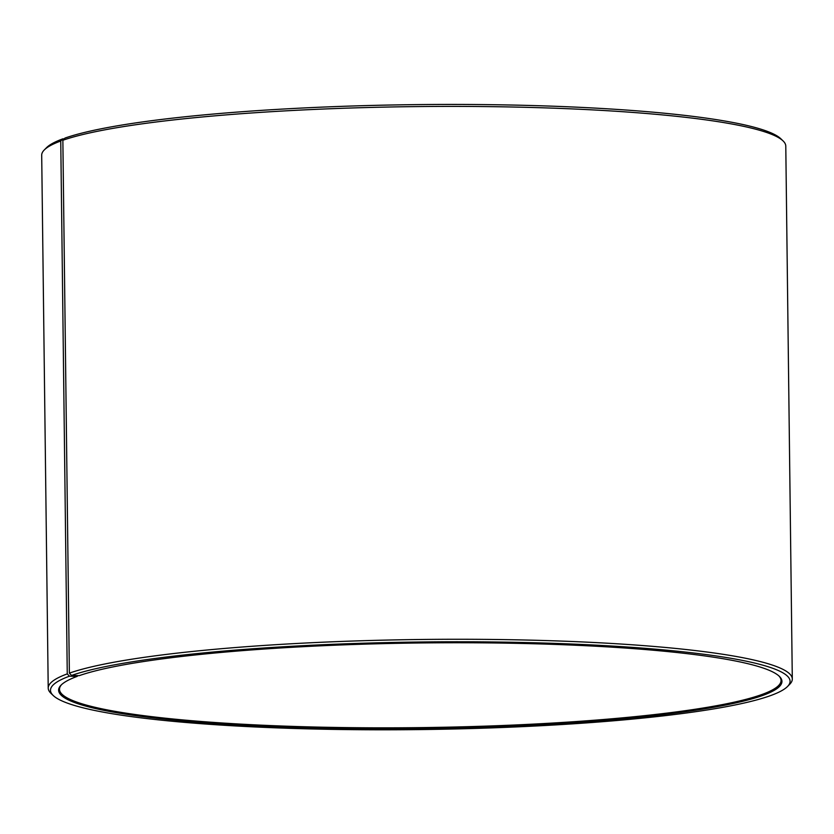 <?xml version="1.0" encoding="UTF-8"?>
<svg xmlns="http://www.w3.org/2000/svg" width="834" height="834" viewBox="0 0 834 834"><rect width="100%" height="100%" fill="white"/><g stroke="black" fill="none" stroke-linecap="round" stroke-linejoin="round"><path stroke-width="1.25" d="M778.841 675.863A360.799 42.722 -0.7 0 1 781.041 680.492A360.799 42.722 -0.7 0 1 420.795 727.613A360.799 42.722 -0.7 0 1 59.506 689.301A360.799 42.722 -0.7 0 1 61.591 684.62M783.074 140.915A372.068 44.056 -0.7 0 0 454.207 106.398A372.068 44.056 -0.7 0 0 62.863 140.258L64.958 138.079A369.816 43.785 -0.7 0 1 453.925 104.427A369.816 43.785 -0.7 0 1 780.801 138.736L783.074 140.915A372.068 44.056 -0.7 0 1 785.784 146.138L792.3 679.001A372.068 44.056 -0.7 0 1 789.715 684.287L787.494 686.528A369.816 43.785 -0.7 0 1 420.816 729.573A369.816 43.785 -0.7 0 1 53.199 695.493A369.816 43.785 -0.7 0 1 69.43 676.186L77.135 676.395L77.885 675.623M53.199 695.493L50.926 693.315A372.068 44.056 -0.7 0 1 48.216 688.092L41.7 155.228A372.068 44.056 -0.7 0 1 44.285 149.943L46.506 147.701A369.816 43.785 -0.7 0 1 62.863 138.83L60.757 141.009L67.262 673.882L69.43 676.186M64.197 138.871L62.863 138.83M44.285 149.943A372.068 44.056 -0.7 0 1 60.757 141.009M62.863 140.258L69.368 673.132A372.068 44.056 -0.7 0 1 482.73 639.365A372.068 44.056 -0.7 0 1 792.3 679.001M48.216 688.092A372.068 44.056 -0.7 0 1 67.262 673.882M69.368 673.132L71.526 675.436A369.816 43.785 -0.7 0 1 504.038 642.128A369.816 43.785 -0.7 0 1 787.494 686.528M71.526 675.436L79.178 675.665A361.695 42.826 -0.7 0 1 459.617 642.743A361.695 42.826 -0.7 0 1 779.31 676.301A361.695 42.826 -0.7 0 1 420.805 728.614A361.695 42.826 -0.7 0 1 61.132 685.068A361.695 42.826 -0.7 0 1 77.135 676.395"/></g></svg>
